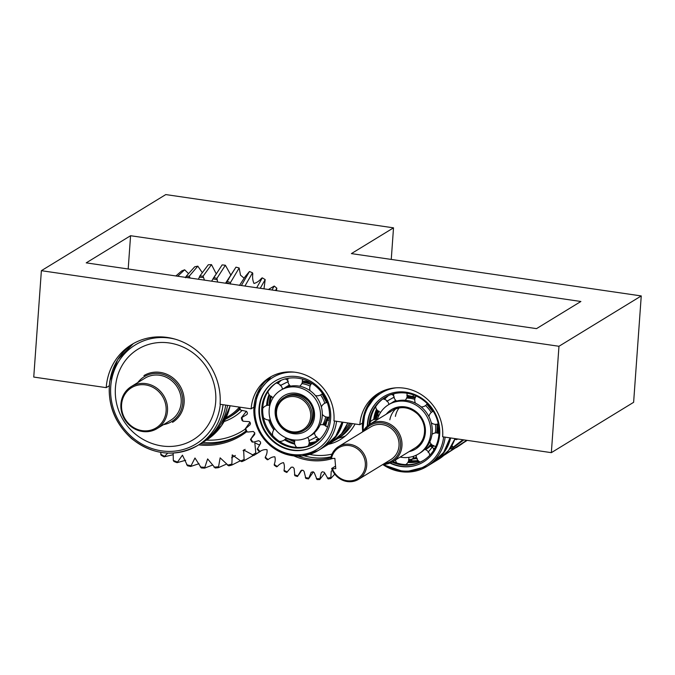 <?xml version="1.0" encoding="UTF-8"?>
<svg xmlns="http://www.w3.org/2000/svg" width="675" height="675" viewBox="0 0 675 675"><rect width="100%" height="100%" fill="white"/><g stroke="black" fill="none" stroke-linecap="round" stroke-linejoin="round"><path stroke-width="1.01" d="M109.266 385.779L106.211 387.644A60.269 55.856 58.5 0 1 131.701 344.554A60.269 55.856 58.5 0 1 192.029 347.119A60.269 55.856 58.5 0 1 220.084 404.274L251.142 408.814A43.833 40.618 58.5 0 1 269.671 377.468A43.833 40.618 58.5 0 1 313.554 379.342A43.833 40.618 58.5 0 1 333.956 420.905L359.834 424.685A43.833 40.618 58.5 0 1 378.371 393.348A43.833 40.618 58.5 0 1 422.246 395.212A43.833 40.618 58.5 0 1 442.648 436.784L551.348 452.655L558.967 346.275L641.25 295.937L351.397 253.606L393.517 227.838L165.78 194.577L41.377 270.683L558.967 346.275M106.211 387.644L33.75 377.063L41.377 270.683M130.579 235.718L580.888 301.489L536.515 328.632L86.214 262.862L130.579 235.718L128.191 268.996M253.868 407.143L251.142 408.814M391.255 259.428L393.517 227.838M362.45 423.09L359.834 424.685M641.25 295.937L633.623 402.317L551.348 452.655M309.226 425.233A19.178 17.769 -121.5 0 0 306.728 401.558A19.178 17.769 -121.5 0 0 283.947 397.642A19.178 17.769 -121.5 0 0 278.682 402.773A19.178 17.769 -121.5 0 0 281.18 426.448A19.178 17.769 -121.5 0 0 303.961 430.355A19.178 17.769 -121.5 0 0 309.226 425.233M279.205 403.625A18.082 16.757 58.5 0 1 308.829 407.194A18.082 16.757 58.5 0 1 292.764 431.823A18.082 16.757 58.5 0 1 279.205 403.625M462.173 443.762L456.351 447.584M444.201 455.186L467.21 440.37M466.703 440.294L444.606 454.731M449.786 448.85L451.651 448.959L463.826 439.872M462.89 439.737L453.178 447.188L451.913 445.534M454.714 439.568L458.435 439.087M452.275 446.352A42.188 39.099 58.5 0 1 450.023 448.934M456.907 438.86A42.188 39.099 58.5 0 1 456.494 439.72M451.651 448.959A43.284 40.112 -121.5 0 0 453.178 447.188M446.158 453.988L443.846 455.406A43.284 40.112 -121.5 0 0 444.69 454.866M416.399 457.287L414.484 457.928M382.86 464.459A21.912 20.309 -121.5 0 0 392.673 461.666A21.912 20.309 -121.5 0 0 401.912 442.437A21.912 20.309 -121.5 0 0 369.799 424.28A21.912 20.309 -121.5 0 0 362.846 431.747M364.466 430.751A20.815 19.297 58.5 0 1 397.347 433.114A20.815 19.297 58.5 0 1 384.48 463.463M338.588 446.588L370.879 426.828A19.178 17.769 58.5 0 1 398.976 442.716A19.178 17.769 58.5 0 1 390.892 459.54L358.602 479.301A19.178 17.769 -121.5 0 0 366.677 462.476A19.178 17.769 -121.5 0 0 338.588 446.588A19.178 17.769 -121.5 0 0 330.733 458.283L331.459 458.468A18.082 16.757 58.5 0 1 356.881 448.487A18.082 16.757 58.5 0 1 359.454 477.318A18.082 16.757 58.5 0 1 332.37 468.695L331.644 468.509A19.178 17.769 -121.5 0 0 358.602 479.301M331.644 468.509L335.559 466.121M331.459 458.468L334.868 458.376L335.779 468.61L332.37 468.695M433.958 445.964A30.13 27.928 58.5 0 1 433.029 446.42M432.987 446.445A30.13 27.928 58.5 0 1 431.814 446.951M160.684 452.377L161.114 455.228A98.069 90.889 -121.5 0 0 164.042 456.857L167.754 453.119M173.045 454.739L164.042 456.857M173.18 453.077L173.298 460.443L173.99 461.498A98.069 90.889 -121.5 0 0 177.095 462.67L182.453 455.161L187.498 465.767A98.069 90.889 -121.5 0 0 190.704 466.459L194.974 458.013L201.336 467.944A98.069 90.889 -121.5 0 0 204.567 468.138L207.63 458.916L215.19 467.977A98.069 90.889 -121.5 0 0 218.388 467.674L220.143 457.861L228.757 465.868A98.069 90.889 -121.5 0 0 231.837 465.067L232.225 454.874L241.726 461.658A98.069 90.889 -121.5 0 0 244.637 460.392L244.088 459.489L243.658 449.98L253.817 455.456L260.685 451.187M185.693 460.249L177.095 462.67M199.049 463.691L190.704 466.459M212.777 464.974L204.567 468.138M226.555 464.054L218.388 467.674M240.081 460.915L231.837 465.067M253.446 455.363L244.637 460.392M260.28 451.322L256.475 453.735L255.774 452.866L254.821 442.8L259.411 445.019M275.51 290.512L276.834 288.2L276.421 290.647M260.246 288.284L265.174 279.602L263.993 288.832M268.431 289.474L274.219 286.048L271.966 289.997M244.932 286.048L252.517 272.818L252.804 273.712C252.315 277.45 252.712 280.699 253.986 283.458C256.736 282.757 259.267 281.011 261.571 278.201L262.305 277.855L256.677 287.761M230.437 284.099L230.445 282.623L239.153 267.992L240.503 275.164L244.139 278.227M239.49 285.441L245.27 276.463L249.455 271.51L241.38 285.525M217.645 282.066L216.937 278.353L225.374 265.241L230.985 275.324M225.534 283.213L235.972 267.165L225.813 283.255M204.441 280.133L203.099 276.176L211.494 264.625L216.211 273.797M225.374 265.241A98.069 90.889 58.5 0 0 222.142 264.904L211.587 281.18M190.114 278.041L189.245 276.142L197.817 266.152L202.281 272.632M211.494 264.625A98.069 90.889 58.5 0 0 208.28 264.786L199.868 275.982L198.425 279.256M177.694 276.227L184.655 269.798L188.485 273.586M197.817 266.152A98.069 90.889 58.5 0 0 194.695 266.811L186.047 276.446L185.566 277.762M184.655 269.798A98.069 90.889 58.5 0 0 181.693 270.937L175.871 275.957M235.972 267.165A98.069 90.889 58.5 0 1 239.153 267.992M249.455 271.51A98.069 90.889 58.5 0 1 252.517 272.818M262.305 277.855A98.069 90.889 58.5 0 1 265.174 279.602M274.219 286.048A98.069 90.889 58.5 0 1 276.834 288.2M189.245 276.142A98.069 90.889 -121.5 0 0 186.047 276.446M203.099 276.176A98.069 90.889 -121.5 0 0 199.868 275.982M216.937 278.353A98.069 90.889 -121.5 0 0 213.73 277.661M230.445 282.623A98.069 90.889 -121.5 0 0 227.34 281.45M253.817 455.456A98.069 90.889 -121.5 0 0 256.475 453.735M187.093 277.602A96.972 89.876 58.5 0 1 189.726 277.383M199.226 277.256A96.972 89.876 58.5 0 1 203.428 277.526M212.937 278.868A96.972 89.876 58.5 0 1 217.105 279.779M226.412 282.563A96.972 89.876 58.5 0 1 229.762 283.829M255.774 452.866A96.972 89.876 58.5 0 1 252.315 455.093M244.088 459.489A96.972 89.876 58.5 0 1 240.308 461.135M231.457 464.164A96.972 89.876 58.5 0 1 227.441 465.185M218.16 466.788A96.972 89.876 58.5 0 1 214.009 467.167M204.508 467.294A96.972 89.876 58.5 0 1 200.298 467.024M190.789 465.682A96.972 89.876 58.5 0 1 186.629 464.771M177.322 461.987A96.972 89.876 58.5 0 1 173.298 460.443M164.405 456.283A96.972 89.876 58.5 0 1 160.608 454.148M239.245 407.27A51.502 47.731 58.5 0 1 226.159 417.673M225.391 419.234A52.599 48.743 -121.5 0 0 229.669 416.922A52.599 48.743 -121.5 0 0 239.465 408.839M245.995 430.937A73.415 68.04 58.5 0 1 240.528 434.683A73.415 68.04 58.5 0 1 200.526 443.745M198.678 444.876A74.512 69.053 -121.5 0 0 246.645 431.755M239.22 407.067A79.034 73.246 -121.5 0 0 239.507 409.143L241.043 410.181L246.569 411.37L247.489 413.134L246.983 414.467L241.329 417.859A79.034 73.246 -121.5 0 0 242.106 420.567L243.472 421.276L249.294 421.647L250.45 423.267L250.054 424.769L245.143 428.988A79.034 73.246 -121.5 0 0 246.282 431.578L248.172 432.017L253.294 431.468L254.804 432.928L254.652 434.472L250.476 439.518A79.034 73.246 -121.5 0 0 251.969 441.931L253.842 442.024L258.778 440.682L260.466 441.914L260.584 443.374L257.217 449.212A79.034 73.246 -121.5 0 0 259.031 451.389L259.883 451.448C262.347 449.938 264.727 449.356 267.013 449.71C267.342 452.09 266.777 454.545 265.3 457.085L265.216 457.861A79.034 73.246 -121.5 0 0 267.3 459.751L268.11 459.616C270.304 457.734 272.54 456.789 274.843 456.781C275.501 459.101 275.299 461.649 274.227 464.408L274.295 465.252A79.034 73.246 -121.5 0 0 276.607 466.822L277.341 466.509C279.214 464.29 281.273 462.999 283.517 462.637C284.504 464.856 284.664 467.429 284.015 470.348L284.243 471.234A79.034 73.246 -121.5 0 0 286.732 472.449L291.22 467.218L292.849 467.142L294.114 468.484L294.84 475.681A79.034 73.246 -121.5 0 0 297.456 476.499L301.058 470.526L303.024 470.289L304.071 471.344L305.859 478.474A79.034 73.246 -121.5 0 0 308.534 478.896L311.158 472.314L313.048 471.774L314.229 472.669L317.039 479.562A79.034 73.246 -121.5 0 0 319.722 479.571L321.216 472.787L322.312 471.766L324.27 472.298L328.143 478.921A79.034 73.246 -121.5 0 0 330.767 478.516L331.231 471.319L332.353 470.213M313.411 471.859L308.534 478.896M324.717 473.158L319.722 479.571M334.775 474.154L330.767 478.516M241.329 417.859L246.375 411.277M245.143 428.988L250.003 422.187M251.505 437.982L254.846 433.029M297.97 475.875A77.937 72.233 58.5 0 1 294.452 474.778M308.905 478.128A77.937 72.233 58.5 0 1 305.311 477.579M319.942 478.693A77.937 72.233 58.5 0 1 316.339 478.702M330.817 477.554A77.937 72.233 58.5 0 1 327.299 478.111M240.292 409.936A77.937 72.233 58.5 0 1 239.895 407.168M242.941 421.183A77.937 72.233 58.5 0 1 241.903 417.547M247.16 432.008A77.937 72.233 58.5 0 1 245.616 428.532M252.847 442.176A77.937 72.233 58.5 0 1 250.838 438.944M259.883 451.448A77.937 72.233 58.5 0 1 257.445 448.529M268.11 459.616A77.937 72.233 58.5 0 1 265.3 457.085M277.341 466.509A77.937 72.233 58.5 0 1 274.227 464.408M287.364 471.968A77.937 72.233 58.5 0 1 284.015 470.348M293.954 455.946A59.721 55.35 -121.5 0 0 332.817 458.435M349.464 423.174A42.736 39.606 58.5 0 1 340.487 434.987M334.074 440.733A43.833 40.618 -121.5 0 0 336.31 439.467A43.833 40.618 -121.5 0 0 348.334 427.748A43.833 40.618 -121.5 0 0 350.814 423.368M330.834 457.768A58.624 54.329 58.5 0 1 298.156 456.157M172.53 422.339A27.397 25.388 -121.5 0 0 176.462 381.164A27.397 25.388 -121.5 0 0 143.935 375.604M137.784 382.582A26.3 24.376 58.5 0 1 175.382 382.092A26.3 24.376 58.5 0 1 181.853 407.852A26.3 24.376 58.5 0 1 163.519 424.642M157.064 428.591L170.75 420.213A24.654 22.849 -121.5 0 0 177.373 387.256A24.654 22.849 -121.5 0 0 145.015 378.152L131.33 386.53A24.654 22.849 -121.5 0 0 127.794 423.579A24.654 22.849 -121.5 0 0 157.064 428.591A24.654 22.849 -121.5 0 0 160.599 391.534A24.654 22.849 -121.5 0 0 131.33 386.53M159.519 392.462A23.558 21.836 58.5 0 1 149.766 430.414A23.558 21.836 58.5 0 1 122.251 400.444A23.558 21.836 58.5 0 1 159.519 392.462M319.25 438.978A35.8 33.185 58.5 0 1 316.339 439.611M319.748 439.147A35.8 33.185 58.5 0 1 316.204 440.049M318.279 440.632A35.8 33.185 58.5 0 1 309.209 442.851M294.562 440.876A35.8 33.185 58.5 0 1 291.457 439.56M270.059 404.587A35.8 33.185 58.5 0 1 270.953 397.491M270.996 397.313A35.8 33.185 58.5 0 1 271.181 396.579M277.999 383.527A35.8 33.185 58.5 0 1 281.315 380.219M269.097 405.194A35.8 33.185 58.5 0 1 269.165 403.658M269.182 403.388A35.8 33.185 58.5 0 1 270.523 396.098M277.67 383.4A35.8 33.185 58.5 0 1 280.792 380.438M317.841 441.003A35.8 33.185 58.5 0 1 309.142 443.34M294.469 441.771A35.8 33.185 58.5 0 1 292.123 440.885M291.87 440.775A35.8 33.185 58.5 0 1 286.951 438.202M287.153 386.353A27.152 25.169 58.5 0 1 288.031 385.788A27.152 25.169 58.5 0 1 289.432 385.003A27.152 25.169 58.5 0 0 288.031 385.788L289.398 384.961A27.152 25.169 58.5 0 0 288.925 385.273M302.273 382.396A27.152 25.169 58.5 0 1 310.829 384.531A27.152 25.169 58.5 0 0 302.273 382.396M322.262 393.727A27.152 25.169 58.5 0 1 326.7 402.587A27.152 25.169 58.5 0 0 322.262 393.727M327.147 417.158A27.152 25.169 58.5 0 1 323.781 424.921A27.152 25.169 58.5 0 0 327.147 417.158M302.51 381.248A27.152 25.169 58.5 0 1 303.978 381.308M304.138 381.316A27.152 25.169 58.5 0 1 310.922 382.784M328.615 417.209A27.152 25.169 58.5 0 1 327.687 419.816M327.628 419.96A27.152 25.169 58.5 0 1 324.591 425.191M317.098 441.593A35.8 33.185 58.5 0 1 308.956 444.116M294.562 443.273A35.8 33.185 58.5 0 1 285.247 439.113M274.531 428.937A35.8 33.185 58.5 0 1 269.789 419.918M267.528 405.312A35.8 33.185 58.5 0 1 269.561 395.153M277.172 383.24A35.8 33.185 58.5 0 1 279.931 380.827M316.651 441.931A35.8 33.185 58.5 0 1 308.821 444.563M294.764 444.167A35.8 33.185 58.5 0 1 284.479 439.822M273.797 429.84A35.8 33.185 58.5 0 1 268.642 419.977M266.583 405.548A35.8 33.185 58.5 0 1 269.072 394.521M276.893 383.172A35.8 33.185 58.5 0 1 279.416 381.071M314.795 443.213A35.8 33.185 58.5 0 1 262.887 413.952A35.8 33.185 58.5 0 1 277.425 382.143M291.828 377.899A35.8 33.185 58.5 0 1 327.51 403.262A35.8 33.185 58.5 0 1 314.314 443.517A35.8 33.185 58.5 0 1 267.325 430.296A35.8 33.185 58.5 0 1 276.944 382.43A35.8 33.185 58.5 0 1 291.828 377.899M314.685 445.762A37.91 35.134 58.5 0 1 259.276 415.041A37.91 35.134 58.5 0 1 275.113 381.08M290.807 376.321A37.91 35.134 58.5 0 1 328.59 403.186A37.91 35.134 58.5 0 1 314.618 445.804A37.91 35.134 58.5 0 1 264.853 431.798A37.91 35.134 58.5 0 1 275.046 381.122A37.91 35.134 58.5 0 1 290.807 376.321M291.946 386.868A27.152 25.169 58.5 0 1 319.013 406.097A27.152 25.169 58.5 0 1 308.998 436.624A27.152 25.169 58.5 0 1 273.367 426.6A27.152 25.169 58.5 0 1 280.657 390.302A27.152 25.169 58.5 0 1 291.946 386.868M281.559 389.779A27.152 25.169 58.5 0 1 282.428 389.222A27.152 25.169 58.5 0 1 293.718 385.779A27.152 25.169 58.5 0 1 320.777 405.017A27.152 25.169 58.5 0 1 310.77 435.544A27.152 25.169 58.5 0 1 309.876 436.067M284.403 388.142A27.152 25.169 58.5 0 1 286.259 386.876A27.152 25.169 58.5 0 1 289.583 385.189M301.809 383.602A27.152 25.169 58.5 0 1 310.103 386.1M320.583 394.942A27.152 25.169 58.5 0 1 324.802 403.253M325.696 416.796A27.152 25.169 58.5 0 1 322.793 424.727M314.55 433.232A27.152 25.169 58.5 0 1 312.626 434.278M325.552 426.178L328.143 417.066L325.527 426.161M316.879 436.809L308.677 440.91L316.862 436.784M322.034 393.913L326.59 402.671L322.059 393.888A7.391 7.391 0 0 0 322.498 393.483M311.175 384.168L302.172 380.86M288.352 381.502L280.15 385.611M271.477 396.242L268.886 405.354L271.502 396.25M285.854 438.244L294.857 441.551L285.871 438.218M416.618 458.089A36.922 34.223 58.5 0 1 413.21 457.777M416.855 458.688A36.922 34.223 58.5 0 1 416.289 458.679M416.197 458.679A36.922 34.223 58.5 0 1 412.838 458.418M376.751 416.416A36.922 34.223 58.5 0 1 376.92 415.446A36.922 34.223 58.5 0 1 378.059 410.965M384.59 399.381A36.922 34.223 58.5 0 1 388.538 395.55M418.053 460.51A36.922 34.223 58.5 0 1 408.704 460.434M376.405 419.428A36.922 34.223 58.5 0 1 376.718 416.635M418.424 460.882A36.922 34.223 58.5 0 1 408.502 461.109M375.519 419.377A36.922 34.223 58.5 0 1 377.494 410.451M384.261 399.271A36.922 34.223 58.5 0 1 388.032 395.778M432.574 445.281A28.814 26.705 58.5 0 1 431.207 446.183A28.814 26.705 58.5 0 1 430.793 446.428A28.814 26.705 58.5 0 0 432.43 445.188M414.939 398.123A28.814 26.705 58.5 0 1 415.066 398.157A28.814 26.705 58.5 0 0 406.941 397.229A28.814 26.705 58.5 0 1 414.939 398.123M426.693 404.452A28.814 26.705 58.5 0 1 432.65 411.556A28.814 26.705 58.5 0 0 430.27 408.181A28.814 26.705 58.5 0 0 426.693 404.452M436.978 424.195A28.814 26.705 58.5 0 1 436.615 432.894A28.814 26.705 58.5 0 0 436.978 424.195M425.486 449.668A28.814 26.705 58.5 0 0 431.384 444.302A28.814 26.705 58.5 0 1 425.486 449.668L426.322 449.17A28.814 26.705 58.5 0 1 425.596 449.601M394.099 401.338A28.814 26.705 58.5 0 1 394.808 400.882A28.814 26.705 58.5 0 1 395.769 400.326A28.814 26.705 58.5 0 0 395.533 400.461M407.101 396.436A28.814 26.705 58.5 0 1 414.425 396.799M414.619 396.841A28.814 26.705 58.5 0 1 415.53 397.035M438.573 425.756A28.814 26.705 58.5 0 1 437.822 433.072M431.764 444.665A28.814 26.705 58.5 0 1 426.322 449.17M433.451 449.238L435.139 447.736M418.812 461.219A36.922 34.223 58.5 0 1 408.223 461.801M374.574 419.445A36.922 34.223 58.5 0 1 376.971 409.852M383.932 399.178A36.922 34.223 58.5 0 1 387.501 396.031M419.167 461.472A36.922 34.223 58.5 0 1 407.877 462.434M373.68 419.648A36.922 34.223 58.5 0 1 376.54 409.236M383.636 399.111A36.922 34.223 58.5 0 1 385.197 397.702A36.922 34.223 58.5 0 1 387.003 396.276M370.035 424.136A36.922 34.223 58.5 0 1 381.746 399.811A36.922 34.223 58.5 0 1 385.231 397.246M423.765 460.24A36.922 34.223 58.5 0 1 392.909 461.523M369.098 424.735A36.922 34.223 58.5 0 1 384.758 397.533A36.922 34.223 58.5 0 1 430.194 406.873A36.922 34.223 58.5 0 1 423.301 460.527A36.922 34.223 58.5 0 1 391.947 462.088M367.394 426.026A38.239 35.446 58.5 0 1 379.569 399.617A38.239 35.446 58.5 0 1 383.619 396.689M423.529 461.928A38.239 35.446 58.5 0 1 390.023 463.008M367.31 426.094A38.239 35.446 58.5 0 1 383.577 396.714A38.239 35.446 58.5 0 1 430.625 406.392A38.239 35.446 58.5 0 1 423.487 461.953A38.239 35.446 58.5 0 1 389.922 463.05M394.808 400.882A28.814 26.705 58.5 0 1 395.769 400.326L393.373 401.76A28.814 26.705 58.5 0 1 395.879 400.427M377.3 419.69A28.814 26.705 58.5 0 1 388.496 404.747A28.814 26.705 58.5 0 1 423.951 412.045A28.814 26.705 58.5 0 1 418.567 453.912A28.814 26.705 58.5 0 1 400.174 457.076M389.213 404.325A28.814 26.705 58.5 0 1 389.922 403.869A28.814 26.705 58.5 0 1 425.385 411.168A28.814 26.705 58.5 0 1 420.002 453.035A28.814 26.705 58.5 0 1 419.285 453.465M391.694 402.891A28.814 26.705 58.5 0 1 393.373 401.76M406.637 398.09A28.814 26.705 58.5 0 1 414.804 399.381M425.52 405.565A28.814 26.705 58.5 0 1 428.836 409.058A28.814 26.705 58.5 0 1 431.249 412.484M435.451 424.33A28.814 26.705 58.5 0 1 435.333 432.945M430.962 443.821A28.814 26.705 58.5 0 1 425.377 449.626M417.26 458.409L408.518 459.65L417.243 458.384M428.077 452.292L433.62 445.458L428.06 452.267M437.636 433.282L437.383 424.06M433.291 411.277A6.742 6.742 0 0 0 432.709 411.522L426.786 404.224L432.683 411.539A6.742 6.742 0 0 0 428.962 416.694M415.614 397.195L406.789 395.229M394.335 397.001L386.741 401.296M378.844 411.024L376.026 419.572M199.235 444.496A60.269 55.856 -121.5 0 0 200.745 443.61A60.269 55.856 -121.5 0 0 225.72 405.101M227.568 405.371A60.269 55.856 58.5 0 1 202.846 442.319A60.269 55.856 58.5 0 1 201.791 442.952M115.948 383.113A53.03 49.148 58.5 0 1 116.657 379.342A53.03 49.148 58.5 0 1 175.087 344.166A53.03 49.148 58.5 0 1 215.266 405.802A53.03 49.148 58.5 0 1 156.819 444.935A55.055 55.055 0 0 1 116.682 379.249M434.708 448.529A32.873 30.468 58.5 0 1 433.873 448.883M239.768 409.413A52.599 48.743 58.5 0 1 231.77 415.64A52.599 48.743 58.5 0 1 230.707 416.264M202.627 442.454A73.415 68.04 -121.5 0 0 241.574 434.025M245.202 429.131A71.221 66.007 58.5 0 1 206.457 440.108M224.168 421.504A54.785 50.777 -121.5 0 0 241.971 410.569A54.785 50.777 -121.5 0 0 242.072 410.476M352.375 423.596A43.833 40.618 58.5 0 1 350.798 426.246A43.833 40.618 58.5 0 1 338.766 437.965A43.833 40.618 58.5 0 1 337.525 438.691M303.86 455.726A58.624 54.329 -121.5 0 0 331.062 456.815M328.371 444.327A46.018 42.652 -121.5 0 0 355.075 423.993M362.635 431.426A56.43 52.304 58.5 0 1 362.197 432.143M332.024 454.089A56.43 52.304 58.5 0 1 309.656 454.41M345.381 435.974A46.018 42.652 58.5 0 1 338.377 438.202M342.917 422.212A43.833 40.618 58.5 0 1 335.197 437.628A43.833 40.618 58.5 0 1 325.603 446.023A43.833 40.618 58.5 0 1 325.072 446.335L331.923 442.15A43.833 40.618 58.5 0 0 341.516 433.763A43.833 40.618 58.5 0 0 347.777 422.921M308.104 448.824A38.062 35.277 58.5 0 1 259.673 414.712A38.062 35.277 58.5 0 1 269.392 385.543M334.53 420.989A42.188 39.099 58.5 0 1 294.764 454.731A42.188 39.099 58.5 0 1 255.116 415.311A42.188 39.099 58.5 0 1 294.612 372.178M336.563 421.284A43.833 40.618 58.5 0 1 318.229 450.529A43.833 40.618 58.5 0 1 254.095 415.058A43.833 40.618 58.5 0 1 271.097 376.642L257.327 393.171L254.011 415.159L259.166 431.89L270.152 445.593L285.213 454.089L301.936 455.962L318.229 450.529L324.548 446.664A43.833 40.618 58.5 0 0 342.048 422.086M293.321 394.36A19.178 17.769 58.5 0 1 312.432 407.945A19.178 17.769 58.5 0 1 305.362 429.494C317.571 421.124 313.799 404.544 307.091 399.802C300.097 393.812 292.849 392.799 285.348 396.782A19.178 17.769 58.5 0 1 293.321 394.36M275.231 414.374A20.815 19.297 58.5 0 1 302.712 395.348A20.815 19.297 58.5 0 1 306.543 430.675A20.815 19.297 58.5 0 1 275.231 414.374M450.638 437.948A43.833 40.618 58.5 0 1 433.114 462.62A43.833 40.618 58.5 0 1 432.726 462.856L438.657 459.228A43.833 40.618 58.5 0 0 455.026 438.59M395.39 416.407A21.912 20.309 58.5 0 1 399.094 407.919M389.838 419.808A21.912 20.309 58.5 0 1 395.828 408.788M416.753 465.067A38.332 35.53 58.5 0 1 390.327 462.89M367.647 425.815A38.332 35.53 58.5 0 1 377.738 401.288M363.369 430.81A42.626 39.504 58.5 0 1 376.726 396.267A42.626 39.504 58.5 0 1 396.107 387.821M443.644 436.928A42.626 39.504 58.5 0 1 383.932 464.417M445.137 437.147A43.833 40.618 58.5 0 1 426.794 466.484A43.833 40.618 58.5 0 1 382.767 464.518M362.753 431.806A43.833 40.618 58.5 0 1 376.355 395.094A43.833 40.618 58.5 0 1 379.721 392.555L376.338 395.111L364.964 411.429L362.686 431.848M449.989 437.856A43.833 40.618 58.5 0 1 432.337 463.092L426.794 466.484L404.882 472.061L382.7 464.56M419.445 415.952A21.912 20.309 58.5 0 1 415.353 447.787C422.027 443.34 425.073 436.835 424.491 428.279C423.832 422.66 421.462 417.842 417.386 413.834C409.396 406.983 401.093 405.844 392.479 410.4A21.912 20.309 58.5 0 1 419.445 415.952M390.133 412.096A21.912 20.309 58.5 0 1 392.479 410.4M386.269 414.205A23.119 21.431 58.5 0 1 388.994 411.396A23.119 21.431 58.5 0 1 422.828 419.985A23.119 21.431 58.5 0 1 409.143 451.592M230.116 405.743A60.269 55.856 58.5 0 1 205.833 440.497A60.269 55.856 58.5 0 1 204.322 441.382M223.028 404.705A60.269 55.856 58.5 0 1 197.758 445.432A60.269 55.856 58.5 0 1 135.515 441.517A60.269 55.856 58.5 0 1 109.882 381.139A60.269 55.856 58.5 0 1 133.296 343.617M220.312 404.308A58.075 53.823 58.5 0 1 158.515 450.309A58.075 53.823 58.5 0 1 111.232 382.042A58.075 53.823 58.5 0 1 175.475 339.255M392.673 461.666L420.795 444.462M369.799 424.28L397.921 407.076M245.135 449.373L243.067 450.655L245.135 449.373M235.347 455.439L231.593 457.76L235.347 455.439M239.6 285.263L245.27 276.463M228.884 278.843L225.948 283.095M215.443 274.987L213.03 278.724M229.669 416.922L231.77 415.64M290.208 468.619L291.06 467.37M298.586 474.998L301.919 470.087M250.957 438.767L254.787 433.114M259.335 445.137L260.651 443.205M336.31 439.467L338.766 437.965M347.819 422.93L341.575 433.713L331.923 442.15M307.032 381.704A7.391 7.391 0 0 0 307.733 381.097M287.786 380.641A7.391 7.391 0 0 0 285.128 378.928M329.223 420.145A7.391 7.391 0 0 0 327.569 420.331M342.107 422.094L335.703 436.252L324.548 446.664M308.998 436.624L310.77 435.544M280.657 390.302L282.428 389.222M286.259 386.876L288.031 385.788M327.468 427.258A7.391 7.391 0 0 0 320.077 424.879M314.483 432.726A7.391 7.391 0 0 0 319.857 439.18M327.24 402.494A7.391 7.391 0 0 0 326.565 402.612M326.54 402.621A7.391 7.391 0 0 0 321.368 406.941M322.321 414.357A7.391 7.391 0 0 0 329.501 417.108M311.782 383.299A7.391 7.391 0 0 0 310.095 390.707M315.436 395.609A7.391 7.391 0 0 0 322.051 393.93M299.666 386.218A7.391 7.391 0 0 0 302.468 379.148M288.073 378.295A7.391 7.391 0 0 0 290.571 386.134M280.581 385.307A7.391 7.391 0 0 0 276.117 383.029M267.907 391.677A7.391 7.391 0 0 0 273.248 397.499M282.479 389.188A7.391 7.391 0 0 0 280.598 385.324M268.903 405.194A7.391 7.391 0 0 0 262.702 408.493M263.478 417.648A7.391 7.391 0 0 0 270.329 419.833M269.882 405.262A7.391 7.391 0 0 0 268.937 405.194M279.399 441.382A7.391 7.391 0 0 0 286.2 437.889M274.767 428.692A7.391 7.391 0 0 0 272.683 435.561M308.011 446.167A7.391 7.391 0 0 0 309.133 440.767M309.133 440.741A7.391 7.391 0 0 0 307.598 437.417M294.756 440.024A7.391 7.391 0 0 0 296.764 447.424M302.172 380.894L311.167 384.193M280.176 385.636L288.36 381.535M455.06 438.59L448.597 450.419L438.657 459.228M434.168 449.483A6.742 6.742 0 0 0 430.22 446.226M439.003 430.996A6.742 6.742 0 0 0 438.142 431.536M412.459 396.503A6.742 6.742 0 0 0 413.733 394.993M393.694 395.677A6.742 6.742 0 0 0 391.416 394.453M379.266 414.72A6.742 6.742 0 0 0 376.734 416.568M410.417 460.645A6.742 6.742 0 0 0 411.978 459.481M412.012 459.447A6.742 6.742 0 0 0 413.783 456.182M414.914 455.752L416.264 455.735L414.847 455.785M435.173 447.66L433.434 449.221M450.039 437.856L443.678 452.41L432.337 463.092M418.567 453.912L420.002 453.035M388.496 404.747L389.922 403.869M405.692 464.628A6.742 6.742 0 0 0 408.704 457.38M395.483 459.953A6.742 6.742 0 0 0 396.799 463.016M429.722 455.347A6.742 6.742 0 0 0 428.439 451.955M428.431 451.929A6.742 6.742 0 0 0 424.626 449.39M416.315 455.144A6.742 6.742 0 0 0 420.171 462.054M438.961 433.46A6.742 6.742 0 0 0 437.662 433.038M437.636 433.029A6.742 6.742 0 0 0 431.983 434.396M429.857 441.788A6.742 6.742 0 0 0 435.805 446.352M431.257 422.71A6.742 6.742 0 0 0 438.227 423.816M416.188 396.006A6.742 6.742 0 0 0 415.479 403.169M421.149 406.882A6.742 6.742 0 0 0 426.819 404.291M426.836 404.266A6.742 6.742 0 0 0 427.267 403.65M407.168 395.263A6.742 6.742 0 0 0 406.789 393.204M393.913 393.736A6.742 6.742 0 0 0 396.63 401.026M405.152 400.275A6.742 6.742 0 0 0 407.168 395.288M387.113 401.001A6.742 6.742 0 0 0 382.759 398.993M375.629 406.73A6.742 6.742 0 0 0 380.708 412.265M388.918 404.494A6.742 6.742 0 0 0 387.129 401.026M376.059 419.394A6.742 6.742 0 0 0 370.195 422.035M377.325 419.605A6.742 6.742 0 0 0 376.085 419.394M378.869 411.041L376.051 419.572M437.358 424.06L437.611 433.282M406.789 395.263L415.598 397.221M386.758 401.313L394.343 397.027M202.846 442.319L205.833 440.497L221.451 425.79L230.2 405.751M200.745 443.61L197.758 445.432C175.213 457.549 153.174 455.288 131.659 438.649C114.472 422.989 107.173 403.869 109.763 381.282L117.644 359.733L133.287 343.617"/></g></svg>
